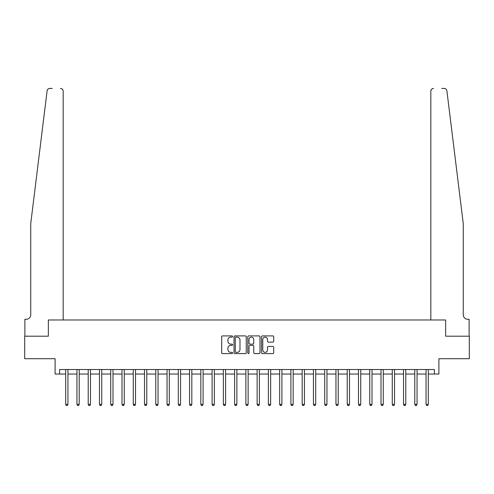 <?xml version="1.0" encoding="UTF-8"?>
<svg xmlns="http://www.w3.org/2000/svg" width="494" height="494" viewBox="0 0 494 494"><rect width="100%" height="100%" fill="white"/><g stroke="black" fill="none" stroke-linecap="round" stroke-linejoin="round"><path stroke-width="0.74" d="M232.588 336.525A0.618 0.618 0 0 0 231.964 335.908L222.572 335.908A0.883 0.883 0 0 0 221.689 336.791L221.689 352.71A0.883 0.883 0 0 0 222.572 353.593L231.964 353.593A0.618 0.618 0 0 0 232.588 352.975A0.618 0.618 0 0 0 231.964 352.352L230.754 352.352A2.828 2.828 0 0 1 227.919 349.524L227.919 348.196A2.828 2.828 0 0 1 230.754 345.368L231.964 345.368A0.618 0.618 0 0 0 232.588 344.75A0.618 0.618 0 0 0 231.964 344.133L230.754 344.133A2.828 2.828 0 0 1 227.919 341.298L227.919 339.971A2.828 2.828 0 0 1 230.754 337.143L231.964 337.143A0.618 0.618 0 0 0 232.588 336.525M272.842 342.138A0.883 0.883 0 0 0 273.725 341.255L273.725 336.791A0.883 0.883 0 0 0 272.842 335.908L262.407 335.908A0.883 0.883 0 0 0 261.524 336.791L261.524 352.71A0.883 0.883 0 0 0 262.407 353.593L272.842 353.593A0.883 0.883 0 0 0 273.725 352.71L273.725 347.313A0.883 0.883 0 0 0 272.842 346.43L268.378 346.43A0.883 0.883 0 0 0 267.495 347.313L267.495 349.987A2.365 2.365 0 0 1 265.13 352.352A2.365 2.365 0 0 1 262.765 349.987L262.765 339.508A2.365 2.365 0 0 1 265.13 337.143A2.365 2.365 0 0 1 267.495 339.508L267.495 341.255A0.883 0.883 0 0 0 268.378 342.138L272.842 342.138M52.265 88.438L49.795 88.438A2.705 2.705 0 0 0 47.109 90.81C48.702 87.988 48.702 87.988 47.109 90.81L30.739 223.578L30.739 314.795A4.502 4.502 0 0 1 26.231 319.297L24.879 319.297L24.879 336.192L48.35 336.192L24.7 336.192L24.7 358.712L55.106 358.712L55.106 374.026L59.607 374.026L59.607 369.524L434.393 369.524L434.393 374.026L438.894 374.026L438.894 358.712L469.3 358.712L469.3 336.192L445.65 336.192L445.65 319.976L430.83 319.976L430.83 91.143L430.83 319.976M63.17 319.976L63.17 91.143L63.17 319.976L48.35 319.976L48.35 336.192L48.35 319.976L445.65 319.976L445.65 336.192L469.121 336.192L469.121 319.297L467.769 319.297A4.502 4.502 0 0 1 463.261 314.795A4.502 4.502 0 0 0 467.769 319.297M246.228 336.791A0.883 0.883 0 0 0 245.339 335.908L234.909 335.908A0.883 0.883 0 0 0 234.02 336.791L234.02 352.71A0.883 0.883 0 0 0 234.909 353.593L245.339 353.593A0.883 0.883 0 0 0 246.228 352.71L246.228 336.791M248.661 335.908L259.091 335.908A0.883 0.883 0 0 1 259.98 336.791L259.98 352.71A0.883 0.883 0 0 1 259.091 353.593L254.626 353.593A0.883 0.883 0 0 1 253.743 352.71L253.743 346.251A0.883 0.883 0 0 0 252.86 345.368L249.896 345.368A0.883 0.883 0 0 0 249.013 346.251L249.013 352.975A0.618 0.618 0 0 1 248.396 353.593A0.618 0.618 0 0 1 247.772 352.975L247.772 336.791A0.883 0.883 0 0 1 248.661 335.908M59.607 374.026L65.69 374.026M67.944 374.026L76.953 374.026M79.207 374.026L88.216 374.026M90.464 374.026L99.473 374.026M101.727 374.026L110.736 374.026M112.99 374.026L121.999 374.026M124.253 374.026L133.263 374.026M135.51 374.026L144.52 374.026M146.774 374.026L155.783 374.026M158.037 374.026L167.046 374.026M169.294 374.026L178.303 374.026M180.557 374.026L189.566 374.026M191.82 374.026L200.83 374.026M203.083 374.026L212.093 374.026M214.34 374.026L223.35 374.026M225.604 374.026L234.613 374.026M236.867 374.026L245.876 374.026M248.124 374.026L257.133 374.026M259.387 374.026L268.396 374.026M270.65 374.026L279.66 374.026M281.907 374.026L290.917 374.026M293.17 374.026L302.18 374.026M304.434 374.026L313.443 374.026M315.697 374.026L324.706 374.026M326.954 374.026L335.963 374.026M338.217 374.026L347.226 374.026M349.48 374.026L358.49 374.026M360.737 374.026L369.747 374.026M372.001 374.026L381.01 374.026M383.264 374.026L392.273 374.026M394.527 374.026L403.536 374.026M405.784 374.026L414.793 374.026M417.047 374.026L426.056 374.026M428.31 374.026L434.393 374.026M235.879 337.143A0.618 0.618 0 0 0 235.261 337.76L235.261 351.734A0.618 0.618 0 0 0 235.879 352.352L237.163 352.352A2.828 2.828 0 0 0 239.991 349.524L239.991 339.971A2.828 2.828 0 0 0 237.163 337.143L235.879 337.143M253.743 339.551A2.365 2.365 0 0 0 251.378 337.186A2.365 2.365 0 0 0 249.013 339.551L249.013 343.244A0.883 0.883 0 0 0 249.896 344.133L252.86 344.133A0.883 0.883 0 0 0 253.743 343.244L253.743 339.551M68.055 369.524L68.011 369.636A0.902 0.902 90.2 0 0 67.944 369.975L67.944 404.388L65.69 404.388L65.69 369.975A0.902 0.902 90.2 0 0 65.628 369.636L65.579 369.524M67.944 404.388L67.27 405.562L66.369 405.562L65.69 404.388M63.17 91.143A2.705 2.705 0 0 0 60.466 88.438C62.096 88.611 62.997 89.513 63.17 91.143M30.739 314.795A4.502 4.502 0 0 1 26.231 319.297M457.364 175.728L446.891 90.81C445.298 87.988 445.298 87.988 446.891 90.81L463.261 223.578L463.261 314.795M441.735 88.438L444.205 88.438A2.705 2.705 0 0 1 446.891 90.81M433.534 88.438A2.705 2.705 0 0 0 430.83 91.143C431.003 89.513 431.904 88.611 433.534 88.438M79.318 369.524L79.268 369.636A0.902 0.902 0 0 0 79.207 369.975L79.207 404.388L76.953 404.388L76.953 369.975A0.902 0.902 0 0 0 76.885 369.636L76.842 369.524M79.207 404.388L78.527 405.562L77.626 405.562L76.953 404.388M90.575 369.524L90.532 369.636A0.902 0.902 0 0 0 90.464 369.975L90.464 404.388L88.216 404.388L88.216 369.975A0.902 0.902 0 0 0 88.148 369.636L88.105 369.524M90.464 404.388L89.791 405.562L88.889 405.562L88.216 404.388M101.838 369.524L101.795 369.636A0.902 0.902 0 0 0 101.727 369.975L101.727 404.388L99.473 404.388L99.473 369.975A0.902 0.902 0 0 0 99.411 369.636L99.362 369.524M101.727 404.388L101.054 405.562L100.152 405.562L99.473 404.388M113.101 369.524L113.052 369.636A0.902 0.902 0 0 0 112.99 369.975L112.99 404.388L110.736 404.388L110.736 369.975A0.902 0.902 0 0 0 110.675 369.636L110.625 369.524M112.99 404.388L112.311 405.562L111.416 405.562L110.736 404.388M124.365 369.524L124.315 369.636A0.902 0.902 0 0 0 124.253 369.975L124.253 404.388L121.999 404.388L121.999 369.975A0.902 0.902 0 0 0 121.932 369.636L121.888 369.524M124.253 404.388L123.574 405.562L122.673 405.562L121.999 404.388M135.622 369.524L135.578 369.636A0.902 0.902 0 0 0 135.51 369.975L135.51 404.388L133.263 404.388L133.263 369.975A0.902 0.902 0 0 0 133.195 369.636L133.152 369.524M135.51 404.388L134.837 405.562L133.936 405.562L133.263 404.388M146.885 369.524L146.842 369.636A0.902 0.902 0 0 0 146.774 369.975L146.774 404.388L144.52 404.388L144.52 369.975A0.902 0.902 0 0 0 144.458 369.636L144.409 369.524M146.774 404.388L146.101 405.562L145.199 405.562L144.52 404.388M158.148 369.524L158.099 369.636A0.902 0.902 0 0 0 158.037 369.975L158.037 404.388L155.783 404.388L155.783 369.975A0.902 0.902 0 0 0 155.715 369.636L155.672 369.524M158.037 404.388L157.358 405.562L156.456 405.562L155.783 404.388M169.405 369.524L169.362 369.636A0.902 0.902 0 0 0 169.294 369.975L169.294 404.388L167.046 404.388L167.046 369.975A0.902 0.902 0 0 0 166.978 369.636L166.935 369.524M169.294 404.388L168.621 405.562L167.719 405.562L167.046 404.388M180.668 369.524L180.625 369.636A0.902 0.902 0 0 0 180.557 369.975L180.557 404.388L178.303 404.388L178.303 369.975A0.902 0.902 0 0 0 178.241 369.636L178.192 369.524M180.557 404.388L179.884 405.562L178.982 405.562L178.303 404.388M191.931 369.524L191.882 369.636A0.902 0.902 0 0 0 191.82 369.975L191.82 404.388L189.566 404.388L189.566 369.975A0.902 0.902 0 0 0 189.505 369.636L189.455 369.524M191.82 404.388L191.141 405.562L190.246 405.562L189.566 404.388M203.195 369.524L203.145 369.636A0.902 0.902 0 0 0 203.083 369.975L203.083 404.388L200.83 404.388L200.83 369.975A0.902 0.902 0 0 0 200.762 369.636L200.718 369.524M203.083 404.388L202.404 405.562L201.503 405.562L200.83 404.388M214.452 369.524L214.408 369.636A0.902 0.902 0 0 0 214.34 369.975L214.34 404.388L212.093 404.388L212.093 369.975A0.902 0.902 0 0 0 212.025 369.636L211.982 369.524M214.34 404.388L213.667 405.562L212.766 405.562L212.093 404.388M225.715 369.524L225.672 369.636A0.902 0.902 0 0 0 225.604 369.975L225.604 404.388L223.35 404.388L223.35 369.975A0.902 0.902 0 0 0 223.288 369.636L223.239 369.524M225.604 404.388L224.931 405.562L224.029 405.562L223.35 404.388M236.978 369.524L236.929 369.636A0.902 0.902 0 0 0 236.867 369.975L236.867 404.388L234.613 404.388L234.613 369.975A0.902 0.902 0 0 0 234.545 369.636L234.502 369.524M236.867 404.388L236.188 405.562L235.286 405.562L234.613 404.388M248.235 369.524L248.192 369.636A0.902 0.902 0 0 0 248.124 369.975L248.124 404.388L245.876 404.388L245.876 369.975A0.902 0.902 0 0 0 245.808 369.636L245.765 369.524M248.124 404.388L247.451 405.562L246.549 405.562L245.876 404.388M259.498 369.524L259.455 369.636A0.902 0.902 0 0 0 259.387 369.975L259.387 404.388L257.133 404.388L257.133 369.975A0.902 0.902 0 0 0 257.071 369.636L257.022 369.524M259.387 404.388L258.714 405.562L257.812 405.562L257.133 404.388M270.761 369.524L270.712 369.636A0.902 0.902 0 0 0 270.65 369.975L270.65 404.388L268.396 404.388L268.396 369.975A0.902 0.902 0 0 0 268.328 369.636L268.285 369.524M270.65 404.388L269.971 405.562L269.069 405.562L268.396 404.388M282.018 369.524L281.975 369.636A0.902 0.902 0 0 0 281.907 369.975L281.907 404.388L279.66 404.388L279.66 369.975A0.902 0.902 0 0 0 279.592 369.636L279.548 369.524M281.907 404.388L281.234 405.562L280.333 405.562L279.66 404.388M293.282 369.524L293.238 369.636A0.902 0.902 0 0 0 293.17 369.975L293.17 404.388L290.917 404.388L290.917 369.975A0.902 0.902 0 0 0 290.855 369.636L290.805 369.524M293.17 404.388L292.497 405.562L291.596 405.562L290.917 404.388M304.545 369.524L304.495 369.636A0.902 0.902 0 0 0 304.434 369.975L304.434 404.388L302.18 404.388L302.18 369.975A0.902 0.902 0 0 0 302.118 369.636L302.069 369.524M304.434 404.388L303.754 405.562L302.859 405.562L302.18 404.388M315.808 369.524L315.759 369.636A0.902 0.902 0 0 0 315.697 369.975L315.697 404.388L313.443 404.388L313.443 369.975A0.902 0.902 0 0 0 313.375 369.636L313.332 369.524M315.697 404.388L315.018 405.562L314.116 405.562L313.443 404.388M327.065 369.524L327.022 369.636A0.902 0.902 0 0 0 326.954 369.975L326.954 404.388L324.706 404.388L324.706 369.975A0.902 0.902 0 0 0 324.638 369.636L324.595 369.524M326.954 404.388L326.281 405.562L325.379 405.562L324.706 404.388M338.328 369.524L338.285 369.636A0.902 0.902 0 0 0 338.217 369.975L338.217 404.388L335.963 404.388L335.963 369.975A0.902 0.902 0 0 0 335.901 369.636L335.852 369.524M338.217 404.388L337.544 405.562L336.642 405.562L335.963 404.388M349.591 369.524L349.542 369.636A0.902 0.902 0 0 0 349.48 369.975L349.48 404.388L347.226 404.388L347.226 369.975A0.902 0.902 0 0 0 347.159 369.636L347.115 369.524M349.48 404.388L348.801 405.562L347.899 405.562L347.226 404.388M360.848 369.524L360.805 369.636A0.902 0.902 0 0 0 360.737 369.975L360.737 404.388L358.49 404.388L358.49 369.975A0.902 0.902 0 0 0 358.422 369.636L358.378 369.524M360.737 404.388L360.064 405.562L359.163 405.562L358.49 404.388M372.112 369.524L372.068 369.636A0.902 0.902 0 0 0 372.001 369.975L372.001 404.388L369.747 404.388L369.747 369.975A0.902 0.902 0 0 0 369.685 369.636L369.636 369.524M372.001 404.388L371.327 405.562L370.426 405.562L369.747 404.388M383.375 369.524L383.325 369.636A0.902 0.902 0 0 0 383.264 369.975L383.264 404.388L381.01 404.388L381.01 369.975A0.902 0.902 0 0 0 380.948 369.636L380.899 369.524M383.264 404.388L382.584 405.562L381.689 405.562L381.01 404.388M394.638 369.524L394.589 369.636A0.902 0.902 0 0 0 394.527 369.975L394.527 404.388L392.273 404.388L392.273 369.975A0.902 0.902 0 0 0 392.205 369.636L392.162 369.524M394.527 404.388L393.848 405.562L392.946 405.562L392.273 404.388M405.895 369.524L405.852 369.636A0.902 0.902 0 0 0 405.784 369.975L405.784 404.388L403.536 404.388L403.536 369.975A0.902 0.902 0 0 0 403.468 369.636L403.425 369.524M405.784 404.388L405.111 405.562L404.209 405.562L403.536 404.388M417.158 369.524L417.115 369.636A0.902 0.902 0 0 0 417.047 369.975L417.047 404.388L414.793 404.388L414.793 369.975A0.902 0.902 0 0 0 414.732 369.636L414.682 369.524M417.047 404.388L416.374 405.562L415.473 405.562L414.793 404.388M428.421 369.524L428.372 369.636A0.902 0.902 0 0 0 428.31 369.975L428.31 404.388L426.056 404.388L426.056 369.975A0.902 0.902 0 0 0 425.989 369.636L425.945 369.524M428.31 404.388L427.631 405.562L426.73 405.562L426.056 404.388"/></g></svg>
